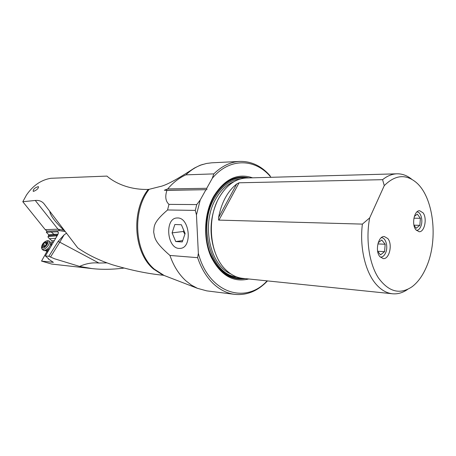 <?xml version="1.0" encoding="UTF-8"?>
<svg xmlns="http://www.w3.org/2000/svg" width="456" height="456" viewBox="0 0 456 456"><rect width="100%" height="100%" fill="white"/><g stroke="black" fill="none" stroke-linecap="round" stroke-linejoin="round"><path stroke-width="0.68" d="M91.981 268.584L51.625 264.052L41.53 261.094L53.38 262.348L48.211 258.854L48.598 258.86L48.393 258.58L45.366 255.947L48.815 256.295L54.686 258.826L79.595 266.424L91.981 268.584C101.87 269.69 112.472 269.53 123.793 268.105M48.37 258.563L48.211 258.854M53.472 242.085L52.109 242.182L51.157 243.886M46.911 251.478L41.53 261.094M52.109 242.182L51.898 240.796L49.425 238.733L47.971 236.983L48.114 236.539L56.521 235.866L56.835 236.333M148.189 189.428L146.752 189.462C121.091 189.531 107.24 176.386 106.972 176.09L50.935 178.285C41.234 179.858 33.083 185.427 26.494 195.003L22.8 201.723L35.266 200.458C38.811 200.116 41.656 201.13 43.799 203.49L77.685 247.813C87.398 254.653 98.946 260.296 112.319 264.736C130.883 270.26 147.824 273.76 163.145 275.236L164.131 275.475L154.362 269.171C134.651 252.795 131.761 211.236 149.146 189.308L148.189 189.428C130.866 211.27 133.75 252.641 153.398 268.954L163.145 275.236M33.607 191.372C36.742 190.066 38.384 188.527 38.532 186.755L38.116 186.669C34.781 187.775 33.14 189.308 33.191 191.275L33.607 191.372M149.146 189.308L159.931 186.584C167.58 185.147 182.873 175.606 194.507 168.007L200.212 165.232L206.591 163.447L211.709 162.815L239.805 161.418C230.485 161.903 221.827 166.058 213.83 173.884L185.905 174.847C190.933 169.997 196.354 166.588 202.179 164.622M170.527 277.943L164.131 275.475M168.976 204.379L196.735 204.579L200.241 199.962L196.456 214.873L198.349 253.325L197.636 257.674C201.307 268.561 206.602 277.282 213.516 283.854C220.009 289.868 227.054 293.368 234.658 294.354L206.75 290.865L197.391 288.3L191.372 285.074L185.723 280.674C178.849 274.324 173.582 265.916 169.928 255.44C153.068 240.762 155 237.245 153.638 232.03C154.453 226.911 152.099 223.212 167.563 209.971L168.976 204.379C165.585 201.267 164.901 196.593 166.924 190.357L206.864 189.673L206.722 188.311L212.274 178.336L213.83 173.884M185.905 174.847C179.031 177.965 172.989 182.651 167.768 188.898L164.342 190.237L166.924 190.357M203.051 164.342L200.936 164.998M270.055 175.725C261.436 165.944 251.353 161.173 239.805 161.418M234.658 294.354C246.878 295.551 257.822 291.07 267.484 280.907M197.636 257.674L169.928 255.44M107 262.884L98.918 263.038C92.403 262.382 85.962 263.511 79.595 266.424M98.918 263.038L59.77 242.176L64.136 234.834L58.066 241.48L48.815 256.295M65.134 231.545L59.747 230.662L46.985 231.118L46.312 232.258L57.952 231.768C58.585 232.36 58.476 233.432 57.621 234.988L45.366 255.947M64.136 234.834L66.451 233.261M22.8 201.723L45.247 229.659L57.997 229.174L35.266 200.458M46.985 231.118L45.247 229.659M46.312 232.258L48.803 234.834L48.114 236.539M55.712 238.254L49.425 238.733M56.521 235.866L57.553 235.102M64.456 230.656L63.806 230.195C55.079 221.878 50.388 215.58 49.727 211.293M63.806 230.195L57.997 229.174L59.747 230.662M177.561 217.974C189.713 217.432 192.575 247.602 180.462 248.372L179.117 248.417C166.828 248.258 164.599 218.259 176.882 217.991L177.561 217.974M379.911 256.682C374.815 251.142 378.252 235.718 384.34 236.544L387.817 238.556C392.827 244.222 389.361 259.487 383.217 258.592L379.911 256.682M426.816 266.019C438.438 238.727 433.496 197.026 416.237 182.485C405.783 173.799 395.124 174.853 384.271 185.632L369.679 217.9C365.547 239.332 369.195 263.676 378.377 277.812C388.723 291.994 399.997 294.935 412.201 286.642C418.18 282.047 423.048 275.173 426.816 266.019M415.861 229.761C411.38 224.42 414.265 210.153 419.674 210.746L423.031 212.798C427.443 218.253 424.53 232.366 419.081 231.722L415.861 229.761M411.734 179.259C407.179 175.554 402.3 173.736 397.085 173.81C392.109 173.941 387.275 175.896 382.595 179.675L384.271 185.632M369.679 217.9L362.383 224.107C359.476 247.283 365.256 271.913 376.029 284.179C381.028 289.919 386.494 293.111 392.434 293.767C397.672 294.262 402.716 292.82 407.573 289.435M362.383 224.107L218.965 220.111L239.081 182.793L382.595 179.675M239.081 182.793L236.704 183.979C227.464 191.429 221.428 202.606 218.589 217.518C218.481 219.621 218.606 220.487 218.965 220.111M392.434 293.767L242.774 278.365C236.721 277.698 231.146 274.934 226.056 270.06C210.011 255.417 206.311 219.838 218.92 197.944C226.307 185.193 235.558 178.541 246.662 177.982L397.085 173.81M248.794 278.981C233.147 282.771 220.556 275.378 211.014 256.802C203 238.887 204.049 213.744 213.516 196.633C224.392 179.031 237.416 172.761 252.59 177.817M271.001 177.31C255.605 158.3 229.562 157.32 212.274 178.336M200.241 199.962L205.867 189.85M198.349 253.325C208.626 293.06 245.522 304.83 267.108 280.867M196.735 204.579L195.305 210.398L196.456 214.873M195.305 210.398L167.563 209.971M164.342 190.237L206.864 189.673M167.768 188.898L206.722 188.311M49.083 240.939L50.781 242.563C50.565 246.337 48.444 249.016 44.414 250.6L43.348 250.281M41.53 247.602L42.037 249.21L43.006 249.449C46.193 249.478 51.26 242.17 48.986 240.859L47.549 240.682M46.808 240.859L46.558 240.893C43.77 242.073 42.1 244.074 41.559 246.907L42.773 248.03C45.948 247.996 50.188 240.432 46.808 240.859M46.803 243.846L44.209 246.895L43.913 246.525L42.454 246.975L42.989 244.33L45.378 241.999L45.674 242.358L47.139 241.908L46.865 243.897M172.077 232.885L174.853 224.506L181.38 224.74L185.125 233.512L182.252 241.942L175.731 241.549L172.077 232.885L183.266 231.488L184.908 234.139M175.731 241.549L182.708 240.608M183.825 230.474L183.266 231.488M416.408 230.4C418.186 230.383 419.64 229.106 420.768 226.569C423.35 220.909 420.945 211.675 416.904 211.943M414.356 216.412L417.308 214.115L420.398 218.304L419.845 225.332L416.197 228.245L413.98 225.292M420.398 218.304L413.923 218.179M419.845 225.332L413.957 225.173M380.27 257.093C382.442 257.287 384.214 255.901 385.594 252.926C388.461 246.844 385.736 237.211 381.239 237.724M378.201 242.729L381.74 239.987L385.172 244.262L384.573 251.666L380.538 254.875L377.665 251.37M385.172 244.262L377.882 243.903M384.573 251.666L377.648 251.267M58.066 241.48L59.77 242.176L50.485 257.07M58.032 234.173L53.928 234.293L50.935 231.779M57.593 235.034L54.053 235.136L53.928 234.293L48.803 234.834M57.211 231.568L58.351 232.531M54.053 235.136L48.581 235.735M54.327 240.62L51.898 240.796M217.045 201.7C209.743 218.39 209.11 235.33 215.141 252.516M230.599 273.782C209.777 265.261 201.085 223.924 215.677 199.095C220.579 190.386 226.7 184.572 234.053 181.642M236.596 276.9C211.59 274.922 197.209 227.156 214.303 198.445C221.194 186.532 229.852 180.046 240.266 178.986M245.727 178.022C232.982 176.626 222.283 183.198 213.625 197.733C205.166 213.077 203.581 235.131 209.743 252.071C217.079 269.752 227.818 278.485 241.971 278.263M249.027 177.92C235.028 174.745 223.149 181.197 213.397 197.266C204.453 213.471 203.131 237.023 210.216 254.442C218.652 272.563 230.326 280.622 245.254 278.616M236.704 183.979L218.589 217.518M46.113 250.823L46.911 251.056L48.632 250.355M49.67 248.583L46.01 250.771L47.635 252.065M50.855 242.826L51.243 245.892M51.727 245.066L51.346 244.519M47.093 242.358L46.706 242.039M44.705 242.632L46.774 244.342M43.326 244.085L45.229 245.653M42.573 246.405L42.995 246.753M164.302 275.544L197.391 288.3M45.03 205.057L43.799 203.49M46.01 250.771L44.112 250.595M42.037 249.21L43.44 250.355M41.559 246.907L41.513 248.058M46.558 240.893L47.669 240.66M51.471 244.644L51.813 244.929M46.649 243.162L45.674 242.358M44.699 246.571L42.892 245.083M44.329 246.861L43.936 246.542"/></g></svg>
